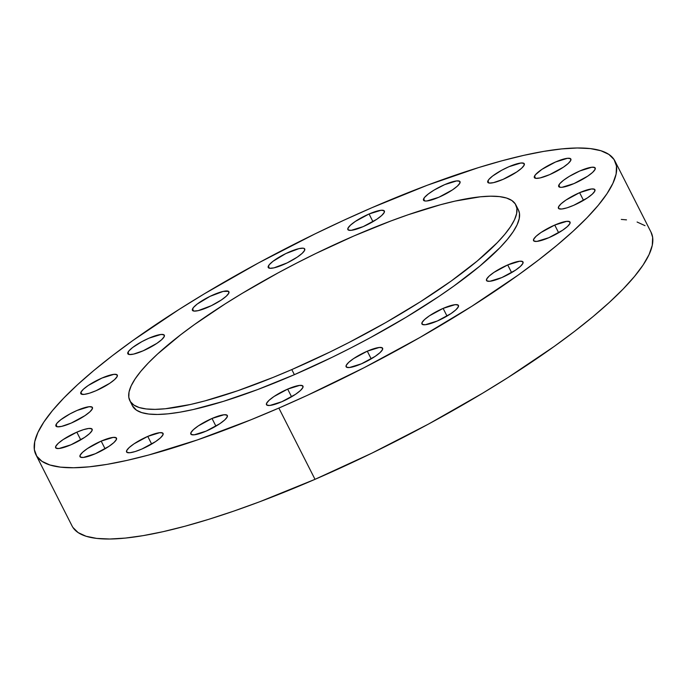 <?xml version="1.0" encoding="UTF-8"?>
<svg xmlns="http://www.w3.org/2000/svg" width="687" height="687" viewBox="0 0 687 687"><rect width="100%" height="100%" fill="white"/><g stroke="black" fill="none" stroke-linecap="round" stroke-linejoin="round"><path stroke-width="1.03" d="M487.89 180.887A20.473 4.466 153.1 0 1 506.491 167.826A20.473 4.466 153.1 0 1 524.284 163.764A20.473 4.466 153.1 0 1 524.155 165.172L521.656 168.186L516.77 171.939L503.09 179.35L493.506 182.648L489.316 183.077L487.667 181.969L488.818 179.505L492.579 176.052L501.802 170.196L508.964 166.709L520.926 163.008L523.898 163.351L524.155 165.172A20.473 4.466 153.1 0 1 505.563 178.234A20.473 4.466 153.1 0 1 487.77 182.295A20.473 4.466 153.1 0 1 487.89 180.887L488.972 183.017L487.89 180.887M534.477 176.173A20.473 4.466 153.1 0 1 553.069 163.111A20.473 4.466 153.1 0 1 570.863 159.049A20.473 4.466 153.1 0 1 570.742 160.457L568.235 163.472L563.349 167.224L549.669 174.635L540.094 177.933L535.903 178.354L534.254 177.255L535.396 174.79L541.863 169.397L555.543 161.995L567.505 158.285L570.485 158.637L570.742 160.457A20.473 4.466 153.1 0 1 552.142 173.51A20.473 4.466 153.1 0 1 534.349 177.572A20.473 4.466 153.1 0 1 534.477 176.173L535.559 178.302L534.477 176.173M558.823 185.112A20.473 4.466 153.1 0 1 577.415 172.059A20.473 4.466 153.1 0 1 595.208 167.997A20.473 4.466 153.1 0 1 595.079 169.397L592.58 172.42L587.694 176.173L574.014 183.575L562.052 187.285L560.24 187.302L558.591 186.194L559.742 183.73L563.503 180.277L569.317 176.37L579.888 170.934L591.851 167.233L594.83 167.576L595.079 169.397A20.473 4.466 153.1 0 1 576.487 182.459A20.473 4.466 153.1 0 1 558.694 186.52A20.473 4.466 153.1 0 1 558.823 185.112L559.905 187.25L558.823 185.112M579.613 192.669L583.503 200.346L579.613 192.669L591.567 188.959L594.547 189.311L594.805 191.132L592.297 194.146L587.419 197.899L573.739 205.301A20.473 4.466 153.1 0 1 558.419 208.247A20.473 4.466 153.1 0 1 579.613 192.669A20.473 4.466 153.1 0 1 594.933 189.724A20.473 4.466 153.1 0 1 573.739 205.301L567.024 207.835L561.777 209.011L558.797 208.668L558.54 206.847L561.047 203.824L565.933 200.072L579.613 192.669M554.735 225.053L558.634 232.738L554.735 225.053L566.698 221.351L569.678 221.695L569.935 223.515L567.428 226.53L562.55 230.282L548.861 237.693A20.473 4.466 153.1 0 1 533.55 240.639A20.473 4.466 153.1 0 1 554.735 225.053A20.473 4.466 153.1 0 1 570.055 222.116A20.473 4.466 153.1 0 1 548.861 237.693L536.908 241.395L533.928 241.051L533.67 239.231L536.178 236.216L541.055 232.464L554.735 225.053M507.71 264.933L511.6 272.61L507.71 264.933L519.664 261.223L522.644 261.575L522.901 263.387L520.394 266.41L515.516 270.163L501.836 277.565A20.473 4.466 153.1 0 1 486.516 280.511A20.473 4.466 153.1 0 1 507.71 264.933A20.473 4.466 153.1 0 1 523.03 261.987A20.473 4.466 153.1 0 1 501.836 277.565L489.874 281.275L486.894 280.923L486.636 279.102L489.144 276.088L494.03 272.335L507.71 264.933M443.124 308.386L447.014 316.072L443.124 308.386L455.077 304.685L458.057 305.028L458.315 306.849L455.807 309.871L450.93 313.624L437.25 321.027A20.473 4.466 153.1 0 1 421.93 323.972A20.473 4.466 153.1 0 1 443.124 308.386A20.473 4.466 153.1 0 1 458.444 305.449A20.473 4.466 153.1 0 1 437.25 321.027L425.287 324.736L422.307 324.384L422.05 322.564L424.557 319.549L429.435 315.797L443.124 308.386M367.296 351.177L371.195 358.863L367.296 351.177L379.258 347.476L382.238 347.82L382.496 349.64L379.988 352.654L375.111 356.407L361.431 363.818A20.473 4.466 153.1 0 1 346.111 366.764A20.473 4.466 153.1 0 1 367.296 351.177A20.473 4.466 153.1 0 1 382.616 348.24A20.473 4.466 153.1 0 1 361.431 363.818L349.468 367.519L346.488 367.176L346.231 365.355L348.738 362.341L353.616 358.588L367.296 351.177M287.664 389.108L291.563 396.794L287.664 389.108L299.626 385.407L302.606 385.75L302.864 387.571L300.356 390.594L295.479 394.347L281.79 401.749A20.473 4.466 153.1 0 1 266.479 404.695A20.473 4.466 153.1 0 1 287.664 389.108A20.473 4.466 153.1 0 1 302.984 386.171A20.473 4.466 153.1 0 1 281.79 401.749L269.836 405.459L266.857 405.107L266.599 403.286L269.106 400.272L273.984 396.519L287.664 389.108M212.017 418.469L215.916 426.155L212.017 418.469L223.979 414.768L226.959 415.111L227.217 416.932L224.709 419.955L219.823 423.707L206.143 431.11A20.473 4.466 153.1 0 1 190.823 434.055A20.473 4.466 153.1 0 1 212.017 418.469A20.473 4.466 153.1 0 1 227.337 415.532A20.473 4.466 153.1 0 1 206.143 431.11L194.181 434.819L191.209 434.467L190.952 432.647L193.451 429.633L198.337 425.88L212.017 418.469M147.757 436.391L151.655 444.068L147.757 436.391L159.719 432.681L162.699 433.033L162.956 434.854L160.449 437.868L155.563 441.621L141.883 449.023A20.473 4.466 153.1 0 1 126.563 451.969A20.473 4.466 153.1 0 1 147.757 436.391A20.473 4.466 153.1 0 1 163.077 433.445A20.473 4.466 153.1 0 1 141.883 449.023L135.167 451.557L129.92 452.733L126.949 452.389L126.691 450.569L129.19 447.546L134.077 443.793L147.757 436.391M101.178 441.106L105.077 448.783L101.178 441.106L113.14 437.404L116.112 437.748L116.369 439.568L113.87 442.583L108.984 446.335L95.304 453.746A20.473 4.466 153.1 0 1 79.984 456.683A20.473 4.466 153.1 0 1 101.178 441.106A20.473 4.466 153.1 0 1 116.498 438.16A20.473 4.466 153.1 0 1 95.304 453.746L83.342 457.448L80.362 457.104L80.104 455.283L82.612 452.269L87.498 448.517L101.178 441.106M76.832 432.166L80.731 439.843L76.832 432.166L83.548 429.633L88.795 428.456L91.775 428.8L92.024 430.62L89.525 433.643L84.638 437.396L70.959 444.798A20.473 4.466 153.1 0 1 55.638 447.744A20.473 4.466 153.1 0 1 76.832 432.166A20.473 4.466 153.1 0 1 92.152 429.22A20.473 4.466 153.1 0 1 70.959 444.798L58.996 448.508L56.016 448.156L55.767 446.335L58.266 443.321L63.152 439.568L76.832 432.166M56.042 424.609A20.473 4.466 153.1 0 1 74.634 411.547A20.473 4.466 153.1 0 1 92.427 407.485A20.473 4.466 153.1 0 1 92.307 408.894L89.799 411.908L84.913 415.661L71.233 423.072L61.658 426.369L57.468 426.799L55.819 425.691L56.961 423.226L60.731 419.774L69.945 413.918L77.107 410.431L89.07 406.73L92.049 407.073L92.307 408.894A20.473 4.466 153.1 0 1 73.715 421.955A20.473 4.466 153.1 0 1 55.913 426.017A20.473 4.466 153.1 0 1 56.042 424.609L57.124 426.739L56.042 424.609M117.176 376.51L114.669 379.525L109.791 383.277L96.111 390.68L89.396 393.213L84.149 394.39L81.169 394.046L80.911 392.225A20.473 4.466 153.1 0 1 99.503 379.164A20.473 4.466 153.1 0 1 117.297 375.102A20.473 4.466 153.1 0 1 117.176 376.51L117.176 376.51A20.473 4.466 153.1 0 1 98.585 389.563A20.473 4.466 153.1 0 1 80.791 393.625A20.473 4.466 153.1 0 1 80.911 392.225L83.419 389.203L88.297 385.45L101.985 378.048L113.939 374.338L116.919 374.69L117.176 376.51M81.993 394.355L80.911 392.225L81.993 394.355M127.945 352.345A20.473 4.466 153.1 0 1 146.537 339.292A20.473 4.466 153.1 0 1 164.33 335.23A20.473 4.466 153.1 0 1 164.21 336.63L161.703 339.644L156.816 343.397L143.136 350.808L133.561 354.106L129.371 354.535L127.722 353.427L128.864 350.963L132.634 347.51L141.848 341.662L149.01 338.167L160.973 334.466L163.953 334.809L164.21 336.63A20.473 4.466 153.1 0 1 145.618 349.692A20.473 4.466 153.1 0 1 127.816 353.753A20.473 4.466 153.1 0 1 127.945 352.345L129.027 354.483L127.945 352.345M192.532 308.884A20.473 4.466 153.1 0 1 211.124 295.831A20.473 4.466 153.1 0 1 228.917 291.769A20.473 4.466 153.1 0 1 228.797 293.169L226.289 296.191L221.412 299.944L211.321 305.698L198.148 310.653L193.957 311.074L192.308 309.966L193.451 307.501L197.221 304.049L210.007 296.363L223.181 291.408L228.539 291.348L228.797 293.169A20.473 4.466 153.1 0 1 210.205 306.23A20.473 4.466 153.1 0 1 192.403 310.292A20.473 4.466 153.1 0 1 192.532 308.884L193.614 311.022L192.532 308.884M268.351 266.092A20.473 4.466 153.1 0 1 286.943 253.039A20.473 4.466 153.1 0 1 304.736 248.977A20.473 4.466 153.1 0 1 304.616 250.377L302.108 253.4L297.231 257.153L287.14 262.906L273.967 267.861L269.776 268.282L268.128 267.174L269.27 264.71L273.04 261.258L285.826 253.572L299 248.617L303.19 248.196L304.358 248.565L304.616 250.377A20.473 4.466 153.1 0 1 286.024 263.439A20.473 4.466 153.1 0 1 268.231 267.501A20.473 4.466 153.1 0 1 268.351 266.092L269.433 268.231L268.351 266.092M423.63 198.801A20.473 4.466 153.1 0 1 442.222 185.748A20.473 4.466 153.1 0 1 460.024 181.686A20.473 4.466 153.1 0 1 459.895 183.085L457.396 186.108L452.51 189.861L438.83 197.263L426.867 200.973L425.055 200.99L423.407 199.883L424.557 197.418L428.319 193.966L434.132 190.059L444.704 184.623L456.666 180.921L459.637 181.265L459.895 183.085A20.473 4.466 153.1 0 1 441.303 196.147A20.473 4.466 153.1 0 1 423.51 200.209A20.473 4.466 153.1 0 1 423.63 198.801L424.712 200.939L423.63 198.801M369.056 213.983L372.947 221.669L369.056 213.983L381.01 210.282L383.99 210.626L384.248 212.446L381.74 215.469L376.862 219.222L363.183 226.624A20.473 4.466 153.1 0 1 347.862 229.57A20.473 4.466 153.1 0 1 369.056 213.983A20.473 4.466 153.1 0 1 384.368 211.046A20.473 4.466 153.1 0 1 363.183 226.624L351.22 230.334L348.24 229.982L347.983 228.161L350.49 225.147L355.368 221.394L369.056 213.983M518.402 209.921L519.475 213.365L519.217 218.655L517.096 224.804L513.129 231.751L507.358 239.428L499.835 247.775L479.835 266.101L453.892 286.032L439.01 296.372L406.103 317.265L370.095 337.798L351.358 347.682L332.371 357.18L294.38 374.673L291.795 369.58L294.38 374.673A216.405 47.248 -26.9 0 0 518.419 209.956L515.834 204.872A216.405 47.248 153.1 0 1 291.795 369.58A216.405 47.248 153.1 0 1 129.852 400.693A216.405 47.248 153.1 0 1 353.882 235.976A216.405 47.248 153.1 0 1 515.834 204.872M72.925 527.453L78.129 532.588L86.064 536.255L96.644 538.402L109.783 539.012L125.343 538.084L143.188 535.628L163.128 531.669L184.975 526.233L208.53 519.389L233.554 511.188L259.815 501.716L315.015 479.328L278.862 408.069L315.015 479.328A324.616 70.873 -26.9 0 0 651.07 232.266L614.917 160.998A324.616 70.873 153.1 0 1 278.862 408.069A324.616 70.873 153.1 0 1 35.93 454.734A324.616 70.873 153.1 0 1 371.985 207.672A324.616 70.873 153.1 0 1 614.917 160.998M35.93 454.734L72.083 526.002A324.616 70.873 -26.9 0 0 315.015 479.328L371.993 453.102L428.585 424.025L482.592 393.222L507.976 377.541L554.289 346.385L574.761 331.203L593.19 316.484L609.386 302.366L623.195 288.987L634.479 276.475L643.144 264.959L649.086 254.533L652.272 245.311L652.65 237.376L651.036 232.215M645.024 225.671L637.089 222.013M626.51 219.866L621.297 219.419M278.862 408.069L307.261 395.377L364.325 367.588L419.886 337.506L471.823 306.282L518.135 275.118L538.608 259.935L557.037 245.216L573.233 231.098L587.042 217.719L598.325 205.215L606.99 193.691L612.933 183.274L616.119 174.051L616.497 166.117L614.075 159.547L608.871 154.412L600.936 150.745L590.356 148.598L577.217 147.988L561.657 148.916L543.812 151.372L523.872 155.331L502.025 160.767L478.47 167.611L427.185 185.284L371.985 207.672L343.586 220.364L315.007 233.898L258.415 262.975L204.408 293.778L179.024 309.459L132.711 340.615L112.239 355.797L93.81 370.516L77.614 384.634L63.805 398.013L52.521 410.525L43.856 422.041L37.914 432.467L34.728 441.689L34.35 449.624L36.772 456.185L41.976 461.329L49.911 464.987L60.49 467.134L73.629 467.753L89.19 466.825L107.035 464.369L126.975 460.402L148.821 454.974L197.401 439.92L250.901 419.8L278.862 408.069M294.38 374.673L257.582 389.589L223.395 401.371L193.124 409.564L179.831 412.2L167.937 413.84L157.563 414.459L148.804 414.046L141.745 412.612L136.455 410.173L132.411 405.742A216.405 47.248 -26.9 0 0 294.38 374.673M291.795 369.58L329.786 352.087L348.773 342.59L385.819 322.538L420.444 301.722L451.316 280.949L477.25 261.008L497.251 242.683L504.773 234.344L510.553 226.658L514.52 219.711L516.633 213.563L516.89 208.281L515.276 203.902L511.806 200.475L506.517 198.036L499.458 196.602L490.698 196.19L480.325 196.808L455.146 201.085L440.573 204.709L408.19 214.739L390.68 221.059L353.882 235.976L315.891 253.469L296.904 262.966L278.166 272.851L242.167 293.383L225.242 303.834L194.369 324.608L180.715 334.732L157.632 353.96L148.426 362.873L140.904 371.212L135.133 378.898L131.165 385.845L129.044 391.994L128.795 397.284L130.41 401.655L133.879 405.081L139.16 407.528L146.219 408.954L154.979 409.366L165.352 408.748L190.539 404.471L205.104 400.847L237.496 390.817L273.16 377.395L291.795 369.58M129.852 400.693L132.428 405.777"/></g></svg>
